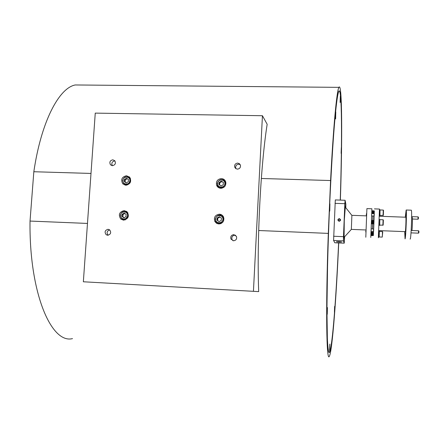 <?xml version="1.0" encoding="UTF-8"?>
<svg xmlns="http://www.w3.org/2000/svg" width="441" height="441" viewBox="0 0 441 441"><rect width="100%" height="100%" fill="white"/><g stroke="black" fill="none" stroke-linecap="round" stroke-linejoin="round"><path stroke-width="0.66" d="M339.184 220.924C340.48 220.329 340.507 219.679 339.267 218.984C337.977 219.585 337.949 220.23 339.184 220.924M225.913 182.795L224.772 181.251M220.362 187.894L221.437 188.268M225.742 182.635L224.491 181.019M340.138 101.452L340.292 97.417L340.138 101.452M340.347 96.48L340.132 102.516L340.347 96.48M223.73 217.893L222.264 216.25M219.155 223.604L220.61 223.736M223.659 217.782L222.027 216.112M334.449 311.252L334.614 307.531L334.476 311.258M334.658 306.589L334.432 312.234L334.614 306.622M334.498 309.053L334.592 309.769M340.75 241.922L337.277 241.756L340.75 241.922M339.09 242.021L341.516 241.982L338.931 241.662L336.577 241.784L341.632 241.949L338.931 241.657L336.395 241.734L339.09 242.026M337.536 241.839L337.938 241.701M338.501 241.707L339.609 241.756M340.209 241.811L340.54 241.855M329.675 210.175L329.857 205.363L329.697 210.175M329.934 204.172L329.62 211.371L329.934 204.172M329.736 207.562L329.703 208.279M219.155 187.078L221.84 188.213M217.6 183.412C217.159 188.098 224.772 188.346 224.86 183.638C225.29 178.947 217.683 178.721 217.6 183.412M225.329 183.71C223.433 188.23 220.847 188.742 217.578 185.248L217.27 183.456C219.249 178.881 221.851 178.418 225.081 182.072L225.329 183.71M218.841 183.45L219.094 184.663L221.095 185.926L223.229 184.79L223.361 182.387L221.36 181.124L219.227 182.26L218.841 183.45M219.221 183.506L219.094 184.663L221.095 185.926L223.229 184.79L223.361 182.387L221.36 181.124L219.227 182.26L219.221 183.506M225.941 183.197L224.298 180.793M223.361 182.502L221.9 181.576L219.778 182.706L219.646 185.022M221.9 181.576L221.36 181.124M219.778 182.706L219.227 182.26M130.354 178.269L129.726 177.888M130.42 178.412L129.086 177.596M344.823 206.057L344.779 209.607L344.823 206.057M344.851 206.184L344.812 208.505L344.851 206.184M344.801 207.739L344.807 207.446M344.862 205.831L344.884 205.451M126.49 175.727C121.832 176.874 120.591 179.57 122.763 183.82L125.856 185.231C130.442 184.156 131.721 181.499 129.704 177.265L126.49 175.727M129.285 176.835L127.488 176.764M123.954 183.732L125.073 185.137M124.175 210.578C119.246 211.906 118.127 214.734 120.801 219.072L123.535 220.158C128.381 218.912 129.549 216.123 127.052 211.785L124.175 210.578M126.473 211.322L124.56 211.487M121.92 218.802L123.293 220.142M221.371 178.572C217.363 179.195 215.792 181.488 216.658 185.435C217.496 187.193 218.885 188.142 220.831 188.285C224.739 187.723 226.338 185.507 225.643 181.631C224.844 179.746 223.416 178.726 221.371 178.572M224.833 180.237L221.955 179.564M217.49 185.027L218.719 187.712M219.392 214.199C215.136 214.921 213.626 217.358 214.861 221.503L216.525 223.278L218.846 223.989C222.975 223.35 224.53 220.996 223.515 216.933C222.644 215.252 221.272 214.343 219.392 214.199M222.214 215.263L220.561 214.894L218.819 215.153M215.594 220.869L216.062 222.143L217.446 223.719M112.824 159.813C109.969 160.513 109.192 162.167 110.493 164.78L112.427 165.673C115.25 164.995 116.044 163.352 114.803 160.745L112.824 159.813M114.781 160.91C112.058 161.522 111.242 163.109 112.323 165.667M108.089 229.292C104.914 230.23 104.285 232.043 106.204 234.739L107.681 235.251C110.823 234.353 111.474 232.55 109.627 229.849L108.089 229.292M109.66 229.877C106.871 231.04 106.375 232.826 108.183 235.229M237.71 163.104C235.373 163.418 234.358 164.736 234.656 167.056L235.681 168.539L237.385 169.135C239.684 168.842 240.709 167.552 240.466 165.265L239.452 163.727L237.71 163.104M240.235 164.669L238.73 164.206C236.409 164.515 235.4 165.827 235.698 168.126L235.952 168.721M233.862 234.64C231.255 235.053 230.29 236.536 230.968 239.099L233.532 240.775C236.078 240.406 237.06 238.956 236.481 236.437L233.862 234.64M235.593 235.285L234.915 235.18C232.33 235.582 231.376 237.06 232.049 239.601L232.975 240.698M83.355 281.777L258.685 291.617C256.756 240.962 260.692 165.017 267.163 124.274L262.439 115.724L95.256 113.117L83.355 281.777L258.685 291.617M262.439 115.724L253.443 291.137M123.474 219.436L125.277 219.883M120.575 215.302C120.095 219.916 127.405 220.213 127.548 215.572C128.017 210.947 120.713 210.671 120.575 215.302M128.05 215.627C126.98 219.271 124.836 220.246 121.617 218.565L120.305 215.324C121.424 211.63 123.601 210.682 126.837 212.479L128.05 215.627M121.766 215.346L121.997 216.542L123.899 217.804L125.966 216.696L126.12 214.332L124.213 213.069L122.151 214.177L121.766 215.346M122.168 215.39L121.997 216.542L123.899 217.804L125.966 216.696L126.12 214.332L124.213 213.069L122.151 214.177L122.168 215.39M126.633 217.126L126.672 217.413M127.84 212.771L126.17 211.983M124.902 213.499L123.05 214.497L122.89 216.856L124.158 217.694M123.05 214.497L122.151 214.177M122.89 216.856L121.997 216.542M343.633 234.816L343.594 238.267L343.633 234.816M343.66 234.904L343.627 237.17L343.66 234.904M343.616 236.343L343.622 236.034M343.682 234.408L343.704 234.039M217.766 223.014L221.123 223.526M215.605 219.023C215.164 223.741 222.804 224.05 222.892 219.304C223.322 214.58 215.693 214.287 215.605 219.023M223.367 219.364C221.652 223.747 219.116 224.364 215.748 221.2L215.28 219.045C217.082 214.58 219.646 214.028 222.981 217.385L223.367 219.364M216.856 219.067L217.104 220.291L219.111 221.586L221.255 220.456L221.388 218.03L219.381 216.74L217.242 217.871L216.856 219.067M217.231 219.116L217.104 220.291L219.111 221.586L221.255 220.456L221.388 218.03L219.381 216.74L217.242 217.871L217.231 219.116M223.951 218.51L221.773 215.903M219.905 217.077L217.799 218.185L217.661 220.599L219.16 221.564M217.799 218.185L217.242 217.871M217.661 220.599L217.104 220.291M341.141 152.487L341.273 148.793L341.147 152.487M341.323 147.911L341.119 153.396L341.323 147.911M127.78 212.672L126.997 212.308M124.825 219.861L125.167 219.921M127.879 212.838L126.369 212.11M335.551 117.764L335.722 113.238L335.551 117.764M335.788 112.179L335.551 118.938L335.788 112.179M327.145 313.612L327.354 309.003L327.183 313.612M327.409 307.829L327.112 314.835L327.409 307.829M327.343 310.85L327.343 311.77M329.609 349.509L329.802 345.375L329.642 349.515M329.846 344.322L329.581 350.634L329.796 344.36M329.67 347.133L329.78 347.784M125.343 184.47L126.942 185.137M122.901 180.474C122.427 185.055 129.715 185.292 129.852 180.689C130.321 176.097 123.039 175.882 122.901 180.474M130.349 180.755C129.119 184.581 126.876 185.468 123.629 183.417L122.637 180.518C123.915 176.643 126.181 175.788 129.434 177.944L130.349 180.755M124.092 180.507L124.318 181.692L126.22 182.927L128.276 181.813L128.43 179.465L126.528 178.23L124.478 179.344L124.092 180.507M124.489 180.562L124.318 181.692L126.22 182.927L128.276 181.813L128.43 179.465L126.528 178.23L124.478 179.344L124.489 180.562M129.296 182.42L129.626 181.433M130.387 178.34L128.904 177.447M127.317 178.732L125.36 179.79L125.205 182.133L126.346 182.877M125.36 179.79L124.478 179.344M125.205 182.133L124.318 181.692M344.355 237.026L344.311 240.373L344.531 236.834M344.382 236.993L344.355 239.303L344.498 236.867M344.333 238.504L344.344 238.212M345.711 207.623L345.678 206.515L345.59 207.468M351.89 215.329L351.339 229.408L344.079 237.33L344.278 220.616L345.314 207.121M365.804 237.247L366.906 208.61L371.906 208.791L370.787 237.456M379.04 225.34L379.585 225.362L379.822 219.596L379.266 219.453M382.882 225.351L383.102 219.783L383.378 220.07L383.179 225.081L379.74 225.219L379.822 219.739M383.102 219.783L379.955 219.635M371.923 221.481L372.121 220.935L372.391 223.405M372.673 223.824L372.149 220.875M372.75 221.178L373.13 223.433M373.417 223.857L372.888 220.902M372.877 220.924L372.755 221.531M373.582 220.908L373.874 224.364L374.023 220.82M373.599 223.857L373.924 223.471L373.626 220.93M373.351 222.628L373.218 223.389M371.454 221.713L371.708 223.389L371.482 220.974M371.735 223.333L371.934 223.796M373.014 222.628L372.772 223.846L372.639 220.869M372.777 223.692L372.695 220.594M372.088 223.796L372.314 223.157M378.461 237.082L378.995 237.104L379.117 235.097L379.227 231.288L378.786 231.266M379.144 236.96L379.359 231.431L382.468 231.569L382.375 235.185L382.253 237.098L379.15 236.96M382.259 237.098L382.733 231.867M371.245 233.25L371.432 232.694L371.746 235.152M371.978 235.555L371.46 232.644M371.438 232.705L371.256 233.791M371.983 233.416L372.094 232.771M372.105 232.721L372.436 235.174M372.298 234.331L372.193 232.677M372.105 233.041L371.989 233.807M373.472 233.366L373.373 232.236L372.899 232.683L373.163 235.207L372.915 232.732M370.914 235.108L370.936 234.601M372.458 235.13L372.639 233.989M372.651 234.397L372.496 235.18M372.066 232.484L372.187 235.56L371.967 233.085M379.387 215.594L379.8 215.61L380.032 209.806L379.514 209.784M383.527 210.368L383.339 215.324L379.949 215.467L380.032 210.065M383.047 215.588L383.268 210.07L380.164 209.96M371.846 211.156L372.077 213.582M372.171 213.587L371.917 211.184M372.744 213.609L372.7 211.674L372.838 213.609M372.899 213.615L372.645 211.211M373.334 211.211L373.566 213.637M373.632 213.642L373.378 211.239M374.271 212.375L374.244 213.036M373.246 213.626L373.092 210.815L372.59 211.184L372.7 211.674M374.321 210.936L374.095 211.289M372.711 212.816L372.695 211.917M379.469 209.062L378.361 237.776M373.323 235.389L374.266 211.024M371.079 231.249L373.582 231.459L373.885 223.466M372.728 220.704L372.877 216.002L371.669 215.958L374.172 216.035L374.26 213.665L371.757 213.565M373.433 232.622L373.488 231.349M373.367 235.472L373.483 232.468M374.216 213.665L374.299 210.969M366.322 215.357L366.383 213.764M365.716 231.922L366.052 230.097M404.711 231.641L405.047 238.89C405.836 238.46 406.916 210.55 406.161 210.01L405.268 217.204M411.205 210.186L411.326 210.192C412.186 210.737 411.106 238.68 410.207 239.105L410.097 239.105M405.852 215.362L405.985 211.939L405.841 215.362M404.921 231.652L404.86 234.006L404.987 231.652M406.139 217.325L406.227 214.728L406.133 217.33M406.012 225.169L406.15 221.696L406.001 225.169M405.114 236.982L405.24 233.548L405.097 236.982M411.006 232.865L418.448 233.168L418.542 230.77L411.166 230.472M412.429 219.017L417.974 219.227L418.051 216.873M418.917 231.178L418.867 232.793L418.448 233.168M418.432 217.27L418.382 218.857L417.974 219.227M378.813 230.599L405.296 231.663C405.692 231.349 406.222 217.518 405.847 217.226L405.797 217.226M372.061 223.868L371.807 220.368L371.972 223.863M371.493 220.709L371.735 220.368M374.007 220.632L373.803 222.236M373.643 220.913L373.962 220.45M373.571 223.929L373.318 220.428M373.262 220.61L373.058 222.22M372.777 223.631L372.976 221.889M373.014 221.509L373.246 220.494L373.555 223.929M372.772 223.846L372.568 220.401L372.816 223.901M372.276 221.498L372.474 220.395M372.832 223.901L373.13 223.438M371.857 220.456L372.121 220.935M371.675 235.147L371.377 235.604L371.129 232.142M371.085 232.253L371.019 232.65M371.146 232.142L371.361 235.604M373.257 232.231L373.406 235.036M372.204 232.655L372.524 232.198L372.871 235.665L372.617 232.203M372.171 235.544L371.862 232.17M371.405 232.622L371.791 232.17L372.094 235.632M372.81 235.406L373.014 233.653M372.061 235.483L372.132 235.009M372.143 234.893L372.281 233.642M371.328 235.455L371.526 233.796M374.238 212.942L374.155 213.659M373.979 213.653L373.803 210.765M373.389 211.217L373.709 210.759L373.863 213.648M373.505 212.931L373.428 213.631M372.976 210.732L373.13 213.62M373.307 213.631L373.466 212.193M372.491 213.598L372.314 210.71M371.928 211.162L372.243 210.71L372.397 213.593M374.238 211.84L374.31 211.272M373.169 212L373.092 210.815M412.219 217.463L412.28 217.468C412.611 217.661 412.396 226.906 411.977 230.505M374.122 216.035L373.996 220.456M372.915 215.985L372.766 220.737M372.656 223.648L372.436 228.923M373.18 211.619L373.147 210.87L373.378 211.289M373.103 210.881L372.976 212.016M372.612 223.714L372.397 228.923M334.526 312.338C332.757 335.281 331.108 348.528 329.57 352.061L328.683 351.736C328.154 349.641 327.718 345.391 327.376 338.98L326.935 309.825L327.542 266.849C328.876 209.635 332.547 141.037 335.667 111.209C336.863 99.749 337.905 93.172 338.793 91.48C342.001 85.598 342.183 140.844 340.254 200.098C342.194 140.751 342.012 85.389 338.798 91.287C336.45 94.357 332.282 142.702 329.537 207.138C327.806 247.456 326.842 288.761 326.924 315.728C327.112 342.591 327.988 354.768 329.565 352.26C332.376 347.348 336.202 296.776 338.611 242.936C337.42 269.021 336.064 292.157 334.526 312.338M333.605 236.249L343.478 236.663L343.418 240.88L344.239 243.178L334.785 242.77L333.589 240.455L335.309 199.933L345.094 200.264L345.854 204.095L345.794 207.733M340.193 102.295L340.32 96.149L340.193 102.295M341.185 153.099L341.312 147.647L341.185 153.099M334.532 311.55L334.664 306.363L334.532 311.55M329.714 349.746L329.857 344.068L329.714 349.746M327.266 313.964L327.415 307.553L327.266 313.964M329.774 210.82L329.912 203.869L329.774 210.82M335.629 118.657L335.755 111.827L335.629 118.657M338.721 242.941C336.251 298.507 332.293 351.069 329.372 356.201C326.538 363.522 325.552 310.613 328.302 233.394L330.579 180.54C333.346 126.446 336.786 90.648 338.886 87.351L75.246 84.964C59.077 87.974 41.217 121.369 33.83 171.736L91 173.434M340.375 200.104C342.381 138.898 342.222 81.282 338.886 87.351M87.472 223.433L30.027 221.062C29.062 293.133 51.415 344.151 72.489 338.616M30.027 221.062L33.83 171.736M82.891 85.03L75.246 84.964M328.302 233.394L258.685 230.516M261.337 178.484L330.579 180.54M339.168 221.316C340.981 220.478 341.02 219.568 339.283 218.598C337.475 219.436 337.437 220.34 339.168 221.316M339.184 221.167L340.413 220.246L339.283 218.78L338.049 219.717L339.184 221.167M343.418 240.88L333.589 240.455M344.608 236.745L344.239 243.178M343.478 236.663L344.84 203.687L335 203.345M344.851 209.492L345.038 202.502L344.851 209.492M345.733 207.656L345.705 205.787L345.562 207.441M344.333 237.054L344.289 241.084L344.553 236.811M343.671 238.063L343.859 231.139L343.671 238.063M345.094 200.264L344.84 203.687M225.081 182.072L225.781 182.668M124.654 184.735L122.763 183.82M122.719 219.717L120.801 219.072M217.843 186.361L216.658 185.435M216.062 222.143L214.861 221.503M112.102 165.645L110.493 164.78M108.128 235.235L106.204 234.739M235.698 168.126L234.656 167.056M232.049 239.601L230.968 239.099M126.837 212.479L127.901 212.876M222.981 217.385L223.692 217.804M129.434 177.944L130.448 178.478M351.35 229.386L366.058 229.976M382.744 231.878L382.474 231.597M372.094 232.561L372.408 232.578M372.623 211.261L372.358 210.787M371.432 232.694L371.173 232.22M372.072 232.556L371.906 232.253M371.245 235.522L371.03 235.125M372.717 235.582L372.491 235.185M373.389 235.505L373.224 235.213M371.62 223.378L371.377 223.752M372.447 220.412L372.16 220.858M373.185 220.439L372.899 220.886M379.37 216.244L405.847 217.226M411.629 217.441L412.28 217.468M418.448 217.286L418.074 216.895M418.933 231.189L418.548 230.792M418.068 216.873L411.635 216.636M406.161 210.01L411.326 210.192M366.383 213.758L366.697 213.472M379.497 209.062L374.409 208.88M372.915 216.002L374.122 216.051M373.852 210.842L374.111 211.316M383.538 210.379L383.268 210.098M372.871 235.665L373.169 235.207M372.667 232.28L372.926 232.754M373.367 220.517L373.632 220.996M372.722 220.66L372.893 220.963M373.681 228.978L371.173 228.873M351.868 215.329L366.603 215.875M351.863 215.373L345.182 206.961"/></g></svg>
